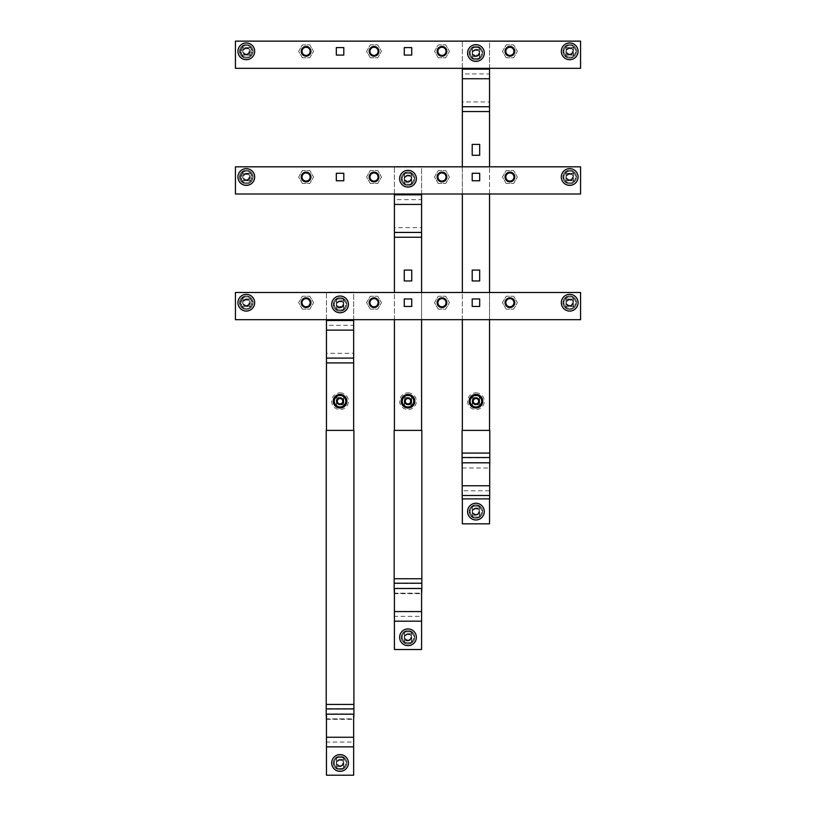 <?xml version="1.0" encoding="UTF-8"?>
<svg xmlns="http://www.w3.org/2000/svg" width="816" height="816" viewBox="0 0 816 816"><rect width="100%" height="100%" fill="white"/><g stroke="black" fill="none" stroke-linecap="round" stroke-linejoin="round"><path stroke-width="0.61" stroke-dasharray="4.08 3.06" d="M340.068 392.833A8.374 8.374 0 0 1 348.432 401.207A8.374 8.374 0 0 1 340.068 409.581A8.374 8.374 0 0 1 331.694 401.207A8.374 8.374 0 0 1 340.068 392.833M340.068 404.603A3.397 3.397 0 0 0 343.465 401.207A3.397 3.397 0 0 0 340.068 397.81A3.397 3.397 0 0 1 343.465 401.207A3.397 3.397 0 0 1 340.068 404.603A3.397 3.397 0 0 1 336.661 401.207A3.397 3.397 0 0 1 340.068 397.81A3.397 3.397 0 0 1 343.465 401.207A3.397 3.397 0 0 1 340.068 404.603A3.397 3.397 0 0 1 336.661 401.207A3.397 3.397 0 0 1 340.068 397.81A3.397 3.397 0 0 0 336.661 401.207A3.397 3.397 0 0 0 340.068 404.603M340.068 394.414A6.793 6.793 0 0 1 346.861 401.207A6.793 6.793 0 0 1 340.068 408A6.793 6.793 0 0 1 333.265 401.207A6.793 6.793 0 0 1 340.068 394.414M340.068 404.777A3.57 3.57 0 0 0 343.628 401.207A3.57 3.57 0 0 0 340.068 397.637A3.57 3.57 0 0 1 343.628 401.207A3.57 3.57 0 0 1 340.068 404.777A3.57 3.57 0 0 1 336.498 401.207A3.57 3.57 0 0 1 340.068 397.637A3.57 3.57 0 0 0 336.498 401.207A3.57 3.57 0 0 0 340.068 404.777M336.733 406.98L340.068 406.98A5.773 5.773 0 0 1 335.06 404.093L336.733 406.98M343.393 406.98L345.066 404.093A5.773 5.773 0 0 1 340.068 406.98L343.393 406.98M346.729 401.207L345.066 398.32A5.773 5.773 0 0 1 345.066 404.093L346.729 401.207M345.066 398.32L343.393 395.434L340.068 395.434A5.773 5.773 0 0 1 345.066 398.32M340.068 395.434L336.733 395.434L335.06 398.32A5.773 5.773 0 0 1 340.068 395.434M335.06 398.32L333.397 401.207L335.06 404.093A5.773 5.773 0 0 1 335.06 398.32M336.467 397.616L343.658 397.616L343.658 404.797L336.467 404.797L336.467 397.616L343.658 397.616L343.658 404.797L336.467 404.797L336.467 397.616M408 392.833A8.374 8.374 0 0 1 416.374 401.207A8.374 8.374 0 0 1 408 409.581A8.374 8.374 0 0 1 399.626 401.207A8.374 8.374 0 0 1 408 392.833M408 404.603A3.397 3.397 0 0 0 411.397 401.207A3.397 3.397 0 0 0 408 397.81A3.397 3.397 0 0 1 411.397 401.207A3.397 3.397 0 0 1 408 404.603A3.397 3.397 0 0 1 404.603 401.207A3.397 3.397 0 0 1 408 397.81A3.397 3.397 0 0 1 411.397 401.207A3.397 3.397 0 0 1 408 404.603A3.397 3.397 0 0 1 404.603 401.207A3.397 3.397 0 0 1 408 397.81A3.397 3.397 0 0 0 404.603 401.207A3.397 3.397 0 0 0 408 404.603M408 394.414A6.793 6.793 0 0 1 414.793 401.207A6.793 6.793 0 0 1 408 408A6.793 6.793 0 0 1 401.207 401.207A6.793 6.793 0 0 1 408 394.414M408 404.777A3.57 3.57 0 0 0 411.57 401.207A3.57 3.57 0 0 0 408 397.637A3.57 3.57 0 0 1 411.57 401.207A3.57 3.57 0 0 1 408 404.777A3.57 3.57 0 0 1 404.43 401.207A3.57 3.57 0 0 1 408 397.637A3.57 3.57 0 0 0 404.43 401.207A3.57 3.57 0 0 0 408 404.777M404.665 406.98L408 406.98A5.773 5.773 0 0 1 403.002 404.093L404.665 406.98M411.335 406.98L412.998 404.093A5.773 5.773 0 0 1 408 406.98L411.335 406.98M414.671 401.207L412.998 398.32A5.773 5.773 0 0 1 412.998 404.093L414.671 401.207M412.998 398.32L411.335 395.434L408 395.434A5.773 5.773 0 0 1 412.998 398.32M408 395.434L404.665 395.434L403.002 398.32A5.773 5.773 0 0 1 408 395.434M403.002 398.32L401.329 401.207L403.002 404.093A5.773 5.773 0 0 1 403.002 398.32M404.41 397.616L411.59 397.616L411.59 404.797L404.41 404.797L404.41 397.616L411.59 397.616L411.59 404.797L404.41 404.797L404.41 397.616M475.932 392.833A8.374 8.374 0 0 1 484.306 401.207A8.374 8.374 0 0 1 475.932 409.581A8.374 8.374 0 0 1 467.568 401.207A8.374 8.374 0 0 1 475.932 392.833M475.932 404.603A3.397 3.397 0 0 0 479.339 401.207A3.397 3.397 0 0 0 475.932 397.81A3.397 3.397 0 0 1 479.339 401.207A3.397 3.397 0 0 1 475.932 404.603A3.397 3.397 0 0 1 472.535 401.207A3.397 3.397 0 0 1 475.932 397.81A3.397 3.397 0 0 1 479.339 401.207A3.397 3.397 0 0 1 475.932 404.603A3.397 3.397 0 0 1 472.535 401.207A3.397 3.397 0 0 1 475.932 397.81A3.397 3.397 0 0 0 472.535 401.207A3.397 3.397 0 0 0 475.932 404.603M475.932 394.414A6.793 6.793 0 0 1 482.735 401.207A6.793 6.793 0 0 1 475.932 408A6.793 6.793 0 0 1 469.139 401.207A6.793 6.793 0 0 1 475.932 394.414M475.932 404.777A3.57 3.57 0 0 0 479.502 401.207A3.57 3.57 0 0 0 475.932 397.637A3.57 3.57 0 0 1 479.502 401.207A3.57 3.57 0 0 1 475.932 404.777A3.57 3.57 0 0 1 472.372 401.207A3.57 3.57 0 0 1 475.932 397.637A3.57 3.57 0 0 0 472.372 401.207A3.57 3.57 0 0 0 475.932 404.777M472.607 406.98L475.932 406.98A5.773 5.773 0 0 1 470.934 404.093L472.607 406.98M479.267 406.98L480.94 404.093A5.773 5.773 0 0 1 475.932 406.98L479.267 406.98M482.603 401.207L480.94 398.32A5.773 5.773 0 0 1 480.94 404.093L482.603 401.207M480.94 398.32L479.267 395.434L475.932 395.434A5.773 5.773 0 0 1 480.94 398.32M475.932 395.434L472.607 395.434L470.934 398.32A5.773 5.773 0 0 1 475.932 395.434M470.934 398.32L469.271 401.207L470.934 404.093A5.773 5.773 0 0 1 470.934 398.32M472.342 397.616L479.533 397.616L479.533 404.797L472.342 404.797L472.342 397.616L479.533 397.616L479.533 404.797L472.342 404.797L472.342 397.616M475.932 56.426A3.397 3.397 0 0 1 472.535 53.03A3.397 3.397 0 0 1 475.932 49.633A3.397 3.397 0 0 1 479.339 53.03A3.397 3.397 0 0 1 475.932 56.426A3.397 3.397 0 0 1 472.535 53.03A3.397 3.397 0 0 1 475.932 49.633A3.397 3.397 0 0 0 472.535 53.03A3.397 3.397 0 0 0 475.932 56.426A3.397 3.397 0 0 0 479.339 53.03A3.397 3.397 0 0 0 475.932 49.633A3.397 3.397 0 0 0 472.535 53.03A3.397 3.397 0 0 0 475.932 56.426A3.397 3.397 0 0 0 479.339 53.03A3.397 3.397 0 0 0 475.932 49.633A3.397 3.397 0 0 1 479.339 53.03A3.397 3.397 0 0 1 475.932 56.426M475.932 55.743A2.713 2.713 0 0 0 478.655 53.03A2.713 2.713 0 0 0 475.932 50.306A2.713 2.713 0 0 0 473.219 53.03A2.713 2.713 0 0 0 475.932 55.743M475.932 46.237A6.793 6.793 0 0 0 469.139 53.03A6.793 6.793 0 0 0 475.932 59.823A6.793 6.793 0 0 1 469.139 53.03A6.793 6.793 0 0 1 475.932 46.237A6.793 6.793 0 0 1 482.735 53.03A6.793 6.793 0 0 1 475.932 59.823A6.793 6.793 0 0 0 482.735 53.03A6.793 6.793 0 0 0 475.932 46.237M475.932 56.6A3.57 3.57 0 0 1 472.372 53.03A3.57 3.57 0 0 1 475.932 49.46A3.57 3.57 0 0 0 472.372 53.03A3.57 3.57 0 0 0 475.932 56.6A3.57 3.57 0 0 0 479.502 53.03A3.57 3.57 0 0 0 475.932 49.46A3.57 3.57 0 0 1 479.502 53.03A3.57 3.57 0 0 1 475.932 56.6M479.267 58.803L475.932 58.803A5.773 5.773 0 0 0 480.94 55.916L479.267 58.803L480.94 55.916A5.773 5.773 0 0 0 475.932 47.257A5.773 5.773 0 0 0 470.934 55.916A5.773 5.773 0 0 0 475.932 58.803L472.607 58.803L469.271 53.03L472.607 47.257L479.267 47.257L482.603 53.03L480.94 55.916A5.773 5.773 0 0 1 475.932 58.803L479.267 58.803M472.607 47.257L469.271 53.03L470.934 55.916A5.773 5.773 0 0 1 475.932 47.257L472.607 47.257M479.267 47.257L475.932 47.257A5.773 5.773 0 0 1 480.94 50.143L479.267 47.257M482.603 53.03L480.94 50.143A5.773 5.773 0 0 1 480.94 55.916L482.603 53.03M470.934 55.916L472.607 58.803L475.932 58.803A5.773 5.773 0 0 1 470.934 55.916M479.533 49.439L472.342 49.439L472.342 56.62L479.533 56.62L479.533 49.439L472.342 49.439L472.342 56.62L479.533 56.62L479.533 49.439M408 182.111A3.397 3.397 0 0 1 404.603 178.714A3.397 3.397 0 0 1 408 175.318A3.397 3.397 0 0 1 411.397 178.714A3.397 3.397 0 0 1 408 182.111A3.397 3.397 0 0 1 404.603 178.714A3.397 3.397 0 0 1 408 175.318A3.397 3.397 0 0 0 404.603 178.714A3.397 3.397 0 0 0 408 182.111A3.397 3.397 0 0 0 411.397 178.714A3.397 3.397 0 0 0 408 175.318A3.397 3.397 0 0 0 404.603 178.714A3.397 3.397 0 0 0 408 182.111A3.397 3.397 0 0 0 411.397 178.714A3.397 3.397 0 0 0 408 175.318A3.397 3.397 0 0 1 411.397 178.714A3.397 3.397 0 0 1 408 182.111M408 181.427A2.713 2.713 0 0 0 410.713 178.714A2.713 2.713 0 0 0 408 175.991A2.713 2.713 0 0 0 405.287 178.714A2.713 2.713 0 0 0 408 181.427M408 171.921A6.793 6.793 0 0 0 401.207 178.714A6.793 6.793 0 0 0 408 185.507A6.793 6.793 0 0 1 401.207 178.714A6.793 6.793 0 0 1 408 171.921A6.793 6.793 0 0 1 414.793 178.714A6.793 6.793 0 0 1 408 185.507A6.793 6.793 0 0 0 414.793 178.714A6.793 6.793 0 0 0 408 171.921M408 182.274A3.57 3.57 0 0 1 404.43 178.714A3.57 3.57 0 0 1 408 175.144A3.57 3.57 0 0 0 404.43 178.714A3.57 3.57 0 0 0 408 182.274A3.57 3.57 0 0 0 411.57 178.714A3.57 3.57 0 0 0 408 175.144A3.57 3.57 0 0 1 411.57 178.714A3.57 3.57 0 0 1 408 182.274M411.335 184.487L408 184.487A5.773 5.773 0 0 0 412.998 181.601L411.335 184.487L412.998 181.601A5.773 5.773 0 0 0 408 172.941A5.773 5.773 0 0 0 403.002 181.601A5.773 5.773 0 0 0 408 184.487L404.665 184.487L401.329 178.714L404.665 172.941L411.335 172.941L414.671 178.714L412.998 181.601A5.773 5.773 0 0 1 408 184.487L411.335 184.487M404.665 172.941L401.329 178.714L403.002 181.601A5.773 5.773 0 0 1 408 172.941L404.665 172.941M411.335 172.941L408 172.941A5.773 5.773 0 0 1 412.998 175.828L411.335 172.941M414.671 178.714L412.998 175.828A5.773 5.773 0 0 1 412.998 181.601L414.671 178.714M403.002 181.601L404.665 184.487L408 184.487A5.773 5.773 0 0 1 403.002 181.601M411.59 175.114L404.41 175.114L404.41 182.305L411.59 182.305L411.59 175.114L404.41 175.114L404.41 182.305L411.59 182.305L411.59 175.114M340.068 307.795A3.397 3.397 0 0 1 336.661 304.399A3.397 3.397 0 0 1 340.068 301.002A3.397 3.397 0 0 1 343.465 304.399A3.397 3.397 0 0 1 340.068 307.795A3.397 3.397 0 0 1 336.661 304.399A3.397 3.397 0 0 1 340.068 301.002A3.397 3.397 0 0 0 336.661 304.399A3.397 3.397 0 0 0 340.068 307.795A3.397 3.397 0 0 0 343.465 304.399A3.397 3.397 0 0 0 340.068 301.002A3.397 3.397 0 0 0 336.661 304.399A3.397 3.397 0 0 0 340.068 307.795A3.397 3.397 0 0 0 343.465 304.399A3.397 3.397 0 0 0 340.068 301.002A3.397 3.397 0 0 1 343.465 304.399A3.397 3.397 0 0 1 340.068 307.795M340.068 307.112A2.713 2.713 0 0 0 342.781 304.399A2.713 2.713 0 0 0 340.068 301.675A2.713 2.713 0 0 0 337.345 304.399A2.713 2.713 0 0 0 340.068 307.112M340.068 297.605A6.793 6.793 0 0 0 333.265 304.399A6.793 6.793 0 0 0 340.068 311.192A6.793 6.793 0 0 1 333.265 304.399A6.793 6.793 0 0 1 340.068 297.605A6.793 6.793 0 0 1 346.861 304.399A6.793 6.793 0 0 1 340.068 311.192A6.793 6.793 0 0 0 346.861 304.399A6.793 6.793 0 0 0 340.068 297.605M340.068 307.958A3.57 3.57 0 0 1 336.498 304.399A3.57 3.57 0 0 1 340.068 300.829A3.57 3.57 0 0 0 336.498 304.399A3.57 3.57 0 0 0 340.068 307.958A3.57 3.57 0 0 0 343.628 304.399A3.57 3.57 0 0 0 340.068 300.829A3.57 3.57 0 0 1 343.628 304.399A3.57 3.57 0 0 1 340.068 307.958M343.393 310.172L340.068 310.172A5.773 5.773 0 0 0 345.066 307.285L343.393 310.172L345.066 307.285A5.773 5.773 0 0 0 340.068 298.625A5.773 5.773 0 0 0 335.06 307.285A5.773 5.773 0 0 0 340.068 310.172L336.733 310.172L333.397 304.399L336.733 298.625L343.393 298.625L346.729 304.399L345.066 307.285A5.773 5.773 0 0 1 340.068 310.172L343.393 310.172M336.733 298.625L333.397 304.399L335.06 307.285A5.773 5.773 0 0 1 340.068 298.625L336.733 298.625M343.393 298.625L340.068 298.625A5.773 5.773 0 0 1 345.066 301.512L343.393 298.625M346.729 304.399L345.066 301.512A5.773 5.773 0 0 1 345.066 307.285L346.729 304.399M335.06 307.285L336.733 310.172L340.068 310.172A5.773 5.773 0 0 1 335.06 307.285M343.658 300.798L336.467 300.798L336.467 307.989L343.658 307.989L343.658 300.798L336.467 300.798L336.467 307.989L343.658 307.989L343.658 300.798M475.932 514.998A3.397 3.397 0 0 1 472.535 511.601A3.397 3.397 0 0 1 475.932 508.205A3.397 3.397 0 0 1 479.339 511.601A3.397 3.397 0 0 1 475.932 514.998A3.397 3.397 0 0 1 472.535 511.601A3.397 3.397 0 0 1 475.932 508.205A3.397 3.397 0 0 0 472.535 511.601A3.397 3.397 0 0 0 475.932 514.998A3.397 3.397 0 0 0 479.339 511.601A3.397 3.397 0 0 0 475.932 508.205A3.397 3.397 0 0 0 472.535 511.601A3.397 3.397 0 0 0 475.932 514.998A3.397 3.397 0 0 0 479.339 511.601A3.397 3.397 0 0 0 475.932 508.205A3.397 3.397 0 0 1 479.339 511.601A3.397 3.397 0 0 1 475.932 514.998M475.932 514.325A2.713 2.713 0 0 0 478.655 511.601A2.713 2.713 0 0 0 475.932 508.888A2.713 2.713 0 0 0 473.219 511.601A2.713 2.713 0 0 0 475.932 514.325M475.932 504.808A6.793 6.793 0 0 0 469.139 511.601A6.793 6.793 0 0 0 475.932 518.395A6.793 6.793 0 0 1 469.139 511.601A6.793 6.793 0 0 1 475.932 504.808A6.793 6.793 0 0 1 482.735 511.601A6.793 6.793 0 0 1 475.932 518.395A6.793 6.793 0 0 0 482.735 511.601A6.793 6.793 0 0 0 475.932 504.808M475.932 515.171A3.57 3.57 0 0 1 472.372 511.601A3.57 3.57 0 0 1 475.932 508.042A3.57 3.57 0 0 0 472.372 511.601A3.57 3.57 0 0 0 475.932 515.171A3.57 3.57 0 0 0 479.502 511.601A3.57 3.57 0 0 0 475.932 508.042A3.57 3.57 0 0 1 479.502 511.601A3.57 3.57 0 0 1 475.932 515.171M479.267 517.375L475.932 517.375A5.773 5.773 0 0 0 480.94 514.488L479.267 517.375L480.94 514.488A5.773 5.773 0 0 0 475.932 505.828A5.773 5.773 0 0 0 470.934 514.488A5.773 5.773 0 0 0 475.932 517.375L472.607 517.375L469.271 511.601L472.607 505.828L479.267 505.828L482.603 511.601L480.94 514.488A5.773 5.773 0 0 1 475.932 517.375L479.267 517.375M472.607 505.828L469.271 511.601L470.934 514.488A5.773 5.773 0 0 1 475.932 505.828L472.607 505.828M479.267 505.828L475.932 505.828A5.773 5.773 0 0 1 480.94 508.715L479.267 505.828M482.603 511.601L480.94 508.715A5.773 5.773 0 0 1 480.94 514.488L482.603 511.601M470.934 514.488L472.607 517.375L475.932 517.375A5.773 5.773 0 0 1 470.934 514.488M479.533 508.011L472.342 508.011L472.342 515.202L479.533 515.202L479.533 508.011L472.342 508.011L472.342 515.202L479.533 515.202L479.533 508.011M408 640.682A3.397 3.397 0 0 1 404.603 637.286A3.397 3.397 0 0 1 408 633.889A3.397 3.397 0 0 1 411.397 637.286A3.397 3.397 0 0 1 408 640.682A3.397 3.397 0 0 1 404.603 637.286A3.397 3.397 0 0 1 408 633.889A3.397 3.397 0 0 0 404.603 637.286A3.397 3.397 0 0 0 408 640.682A3.397 3.397 0 0 0 411.397 637.286A3.397 3.397 0 0 0 408 633.889A3.397 3.397 0 0 0 404.603 637.286A3.397 3.397 0 0 0 408 640.682A3.397 3.397 0 0 0 411.397 637.286A3.397 3.397 0 0 0 408 633.889A3.397 3.397 0 0 1 411.397 637.286A3.397 3.397 0 0 1 408 640.682M408 640.009A2.713 2.713 0 0 0 410.713 637.286A2.713 2.713 0 0 0 408 634.573A2.713 2.713 0 0 0 405.287 637.286A2.713 2.713 0 0 0 408 640.009M408 630.493A6.793 6.793 0 0 0 401.207 637.286A6.793 6.793 0 0 0 408 644.079A6.793 6.793 0 0 1 401.207 637.286A6.793 6.793 0 0 1 408 630.493A6.793 6.793 0 0 1 414.793 637.286A6.793 6.793 0 0 1 408 644.079A6.793 6.793 0 0 0 414.793 637.286A6.793 6.793 0 0 0 408 630.493M408 640.856A3.57 3.57 0 0 1 404.43 637.286A3.57 3.57 0 0 1 408 633.726A3.57 3.57 0 0 0 404.43 637.286A3.57 3.57 0 0 0 408 640.856A3.57 3.57 0 0 0 411.57 637.286A3.57 3.57 0 0 0 408 633.726A3.57 3.57 0 0 1 411.57 637.286A3.57 3.57 0 0 1 408 640.856M411.335 643.059L408 643.059A5.773 5.773 0 0 0 412.998 640.172L411.335 643.059L412.998 640.172A5.773 5.773 0 0 0 408 631.513A5.773 5.773 0 0 0 403.002 640.172A5.773 5.773 0 0 0 408 643.059L404.665 643.059L401.329 637.286L404.665 631.513L411.335 631.513L414.671 637.286L412.998 640.172A5.773 5.773 0 0 1 408 643.059L411.335 643.059M404.665 631.513L401.329 637.286L403.002 640.172A5.773 5.773 0 0 1 408 631.513L404.665 631.513M411.335 631.513L408 631.513A5.773 5.773 0 0 1 412.998 634.399L411.335 631.513M414.671 637.286L412.998 634.399A5.773 5.773 0 0 1 412.998 640.172L414.671 637.286M403.002 640.172L404.665 643.059L408 643.059A5.773 5.773 0 0 1 403.002 640.172M411.59 633.695L404.41 633.695L404.41 640.886L411.59 640.886L411.59 633.695L404.41 633.695L404.41 640.886L411.59 640.886L411.59 633.695M340.068 766.367A3.397 3.397 0 0 1 336.661 762.97A3.397 3.397 0 0 1 340.068 759.574A3.397 3.397 0 0 1 343.465 762.97A3.397 3.397 0 0 1 340.068 766.367A3.397 3.397 0 0 1 336.661 762.97A3.397 3.397 0 0 1 340.068 759.574A3.397 3.397 0 0 0 336.661 762.97A3.397 3.397 0 0 0 340.068 766.367A3.397 3.397 0 0 0 343.465 762.97A3.397 3.397 0 0 0 340.068 759.574A3.397 3.397 0 0 0 336.661 762.97A3.397 3.397 0 0 0 340.068 766.367A3.397 3.397 0 0 0 343.465 762.97A3.397 3.397 0 0 0 340.068 759.574A3.397 3.397 0 0 1 343.465 762.97A3.397 3.397 0 0 1 340.068 766.367M340.068 765.694A2.713 2.713 0 0 0 342.781 762.97A2.713 2.713 0 0 0 340.068 760.257A2.713 2.713 0 0 0 337.345 762.97A2.713 2.713 0 0 0 340.068 765.694M340.068 756.177A6.793 6.793 0 0 0 333.265 762.97A6.793 6.793 0 0 0 340.068 769.763A6.793 6.793 0 0 1 333.265 762.97A6.793 6.793 0 0 1 340.068 756.177A6.793 6.793 0 0 1 346.861 762.97A6.793 6.793 0 0 1 340.068 769.763A6.793 6.793 0 0 0 346.861 762.97A6.793 6.793 0 0 0 340.068 756.177M340.068 766.54A3.57 3.57 0 0 1 336.498 762.97A3.57 3.57 0 0 1 340.068 759.4A3.57 3.57 0 0 0 336.498 762.97A3.57 3.57 0 0 0 340.068 766.54A3.57 3.57 0 0 0 343.628 762.97A3.57 3.57 0 0 0 340.068 759.4A3.57 3.57 0 0 1 343.628 762.97A3.57 3.57 0 0 1 340.068 766.54M343.393 768.743L340.068 768.743A5.773 5.773 0 0 0 345.066 765.857L343.393 768.743L345.066 765.857A5.773 5.773 0 0 0 340.068 757.197A5.773 5.773 0 0 0 335.06 765.857A5.773 5.773 0 0 0 340.068 768.743L336.733 768.743L333.397 762.97L336.733 757.197L343.393 757.197L346.729 762.97L345.066 765.857A5.773 5.773 0 0 1 340.068 768.743L343.393 768.743M336.733 757.197L333.397 762.97L335.06 765.857A5.773 5.773 0 0 1 340.068 757.197L336.733 757.197M343.393 757.197L340.068 757.197A5.773 5.773 0 0 1 345.066 760.084L343.393 757.197M346.729 762.97L345.066 760.084A5.773 5.773 0 0 1 345.066 765.857L346.729 762.97M335.06 765.857L336.733 768.743L340.068 768.743A5.773 5.773 0 0 1 335.06 765.857M343.658 759.38L336.467 759.38L336.467 766.561L343.658 766.561L343.658 759.38L336.467 759.38L336.467 766.561L343.658 766.561L343.658 759.38M394.159 593.65L394.159 430.389L421.841 430.389L421.841 593.65M394.414 593.65L421.586 593.65M326.216 719.335L326.216 430.389L353.909 430.389L353.909 719.335M326.471 719.335L353.654 719.335M462.091 467.966L462.091 430.389L489.784 430.389L489.784 467.966M462.182 467.966L489.692 467.966M462.346 430.389L489.529 430.42L462.346 430.42L462.346 111.547L489.529 111.547L489.529 430.389M489.529 319.678L489.529 292.505M489.529 193.994L489.529 166.821M462.346 319.678L462.346 292.505M462.346 193.994L462.346 166.821M472.199 270.086L479.675 270.086L479.675 280.959L472.199 280.959L472.199 270.086M472.199 144.401L479.675 144.401L479.675 155.275L472.199 155.275L472.199 144.401M472.199 395.77L479.675 395.77L479.675 406.643L472.199 406.643L472.199 395.77L472.199 406.643L479.675 406.643L479.675 395.77L472.199 395.77M462.346 111.547L462.346 106.743M489.529 106.743L489.529 78.744M489.529 111.547L489.529 101.939L462.346 101.939L462.346 40.8L489.529 40.8L489.529 73.94L462.346 73.94L462.346 78.744M489.529 68.32L489.529 41.137M462.346 68.32L462.346 41.137M479.675 58.466L479.675 47.593L472.199 47.593L472.199 58.466L479.675 58.466L472.199 58.466L472.199 47.593L479.675 47.593L479.675 58.466M462.182 485.765L462.182 498.892L489.692 498.892L489.692 485.765M462.182 462.805L462.182 453.084L489.692 453.084L489.692 430.42L489.692 453.084L462.182 453.084L462.182 430.42L489.692 430.42L462.182 430.42L462.182 490.804L489.692 490.804L489.692 453.084L489.692 457.766L462.182 457.766L462.182 462.805L489.692 462.805M489.529 498.892L462.346 498.892L489.529 498.892L489.529 523.831L462.346 523.831L462.346 498.892M479.675 506.165L472.199 506.165L479.675 506.165L479.675 517.038L472.199 517.038L472.199 506.165L472.199 517.038L479.675 517.038L479.675 506.165M394.414 430.389L421.586 430.42L394.414 430.42L394.414 237.232L421.586 237.232L421.586 430.389M421.586 319.678L421.586 292.505M394.414 319.678L394.414 292.505M404.267 270.086L411.733 270.086L411.733 280.959L404.267 280.959L404.267 270.086M404.267 395.77L411.733 395.77L411.733 406.643L404.267 406.643L404.267 395.77L404.267 406.643L411.733 406.643L411.733 395.77L404.267 395.77M394.414 237.232L394.414 232.427M421.586 232.427L421.586 204.428M421.586 237.232L421.586 227.623L394.414 227.623L394.414 166.484L421.586 166.484L421.586 199.624L394.414 199.624L394.414 204.428M421.586 193.994L421.586 166.821M394.414 193.994L394.414 166.821M411.733 184.151L411.733 173.278L404.267 173.278L404.267 184.151L411.733 184.151L404.267 184.151L404.267 173.278L411.733 173.278L411.733 184.151M394.24 430.42L421.76 430.42L394.24 430.42L394.24 578.768L394.24 430.42M421.76 578.768L421.76 430.42L421.76 578.768L394.24 578.768L421.76 578.768L421.76 588.489L421.76 578.768M394.24 593.293L394.24 578.768L394.24 588.489L421.76 588.489L421.76 593.293L421.76 588.254L394.24 588.254L394.24 593.293L421.76 593.293M394.24 588.254L394.24 583.45L421.76 583.45L421.76 588.254M421.586 588.377L421.586 593.181L394.414 593.181L394.414 588.377L421.586 588.489M394.414 611.572L394.414 649.516L421.586 649.516L421.586 593.181M411.733 631.849L404.267 631.849L411.733 631.849L411.733 642.722L404.267 642.722L404.267 631.849L404.267 642.722L411.733 642.722L411.733 631.849M421.586 611.572L421.586 616.376L394.414 616.376L394.414 593.181M326.471 430.389L353.654 430.42L326.471 430.42L326.471 362.916L353.654 362.916L353.654 430.389M336.325 395.77L343.801 395.77L343.801 406.643L336.325 406.643L336.325 395.77L336.325 406.643L343.801 406.643L343.801 395.77L336.325 395.77M326.471 362.916L326.471 358.112M353.654 358.112L353.654 330.113M353.654 362.916L353.654 353.308L326.471 353.308L326.471 292.169L353.654 292.169L353.654 325.309L326.471 325.309L326.471 330.113M353.654 319.678L353.654 292.505M326.471 319.678L326.471 292.505M343.801 309.835L343.801 298.962L336.325 298.962L336.325 309.835L343.801 309.835L336.325 309.835L336.325 298.962L343.801 298.962L343.801 309.835M326.308 430.42L353.818 430.42L326.308 430.42L326.308 704.453L326.308 430.42M353.818 704.453L353.818 430.42L353.818 704.453L326.308 704.453L353.818 704.453L353.818 714.173L353.818 704.453M326.308 718.978L326.308 704.453L326.308 714.173L353.818 714.173L353.818 718.978L353.818 713.939L326.308 713.939L326.308 718.978L353.818 718.978M326.308 713.939L326.308 709.135L353.818 709.135L353.818 713.939M353.654 714.061L353.654 718.865L326.471 718.865L326.471 714.061L353.654 714.173M326.471 737.256L326.471 775.2L353.654 775.2L353.654 718.865M343.801 757.534L336.325 757.534L343.801 757.534L343.801 768.407L336.325 768.407L336.325 757.534L336.325 768.407L343.801 768.407L343.801 757.534M353.654 737.256L353.654 742.06L326.471 742.06L326.471 718.865M246.31 306.092A3.397 3.397 0 0 1 242.913 302.695A3.397 3.397 0 0 1 246.31 299.299A3.397 3.397 0 0 1 249.706 302.695A3.397 3.397 0 0 1 246.31 306.092A3.397 3.397 0 0 1 242.913 302.695A3.397 3.397 0 0 1 246.31 299.299A3.397 3.397 0 0 0 242.913 302.695A3.397 3.397 0 0 0 246.31 306.092A3.397 3.397 0 0 0 249.706 302.695A3.397 3.397 0 0 0 246.31 299.299A3.397 3.397 0 0 0 242.913 302.695A3.397 3.397 0 0 0 246.31 306.092A3.397 3.397 0 0 0 249.706 302.695A3.397 3.397 0 0 0 246.31 299.299A3.397 3.397 0 0 1 249.706 302.695A3.397 3.397 0 0 1 246.31 306.092M246.31 305.419A2.713 2.713 0 0 0 249.023 302.695A2.713 2.713 0 0 0 246.31 299.982A2.713 2.713 0 0 0 243.596 302.695A2.713 2.713 0 0 0 246.31 305.419M246.31 295.902A6.793 6.793 0 0 0 239.516 302.695A6.793 6.793 0 0 0 246.31 309.488A6.793 6.793 0 0 1 239.516 302.695A6.793 6.793 0 0 1 246.31 295.902A6.793 6.793 0 0 1 253.103 302.695A6.793 6.793 0 0 1 246.31 309.488A6.793 6.793 0 0 0 253.103 302.695A6.793 6.793 0 0 0 246.31 295.902M246.31 306.265A3.57 3.57 0 0 1 242.74 302.695A3.57 3.57 0 0 1 246.31 299.135A3.57 3.57 0 0 0 242.74 302.695A3.57 3.57 0 0 0 246.31 306.265A3.57 3.57 0 0 0 249.88 302.695A3.57 3.57 0 0 0 246.31 299.135A3.57 3.57 0 0 1 249.88 302.695A3.57 3.57 0 0 1 246.31 306.265M249.645 308.468L246.31 308.468A5.773 5.773 0 0 0 251.308 305.582L249.645 308.468L251.308 305.582A5.773 5.773 0 0 0 246.31 296.922A5.773 5.773 0 0 0 241.312 305.582A5.773 5.773 0 0 0 246.31 308.468L242.974 308.468L239.639 302.695L242.974 296.922L249.645 296.922L252.98 302.695L251.308 305.582A5.773 5.773 0 0 1 246.31 308.468L249.645 308.468M242.974 296.922L239.639 302.695L241.312 305.582A5.773 5.773 0 0 1 246.31 296.922L242.974 296.922M249.645 296.922L246.31 296.922A5.773 5.773 0 0 1 251.308 299.809L249.645 296.922M252.98 302.695L251.308 299.809A5.773 5.773 0 0 1 251.308 305.582L252.98 302.695M241.312 305.582L242.974 308.468L246.31 308.468A5.773 5.773 0 0 1 241.312 305.582M249.9 299.105L242.719 299.105L242.719 306.296L249.9 306.296L249.9 299.105L242.719 299.105L242.719 306.296L249.9 306.296L249.9 299.105M246.31 180.407A3.397 3.397 0 0 1 242.913 177.011A3.397 3.397 0 0 1 246.31 173.614A3.397 3.397 0 0 1 249.706 177.011A3.397 3.397 0 0 1 246.31 180.407A3.397 3.397 0 0 1 242.913 177.011A3.397 3.397 0 0 1 246.31 173.614A3.397 3.397 0 0 0 242.913 177.011A3.397 3.397 0 0 0 246.31 180.407A3.397 3.397 0 0 0 249.706 177.011A3.397 3.397 0 0 0 246.31 173.614A3.397 3.397 0 0 0 242.913 177.011A3.397 3.397 0 0 0 246.31 180.407A3.397 3.397 0 0 0 249.706 177.011A3.397 3.397 0 0 0 246.31 173.614A3.397 3.397 0 0 1 249.706 177.011A3.397 3.397 0 0 1 246.31 180.407M246.31 179.734A2.713 2.713 0 0 0 249.023 177.011A2.713 2.713 0 0 0 246.31 174.298A2.713 2.713 0 0 0 243.596 177.011A2.713 2.713 0 0 0 246.31 179.734M246.31 170.218A6.793 6.793 0 0 0 239.516 177.011A6.793 6.793 0 0 0 246.31 183.804A6.793 6.793 0 0 1 239.516 177.011A6.793 6.793 0 0 1 246.31 170.218A6.793 6.793 0 0 1 253.103 177.011A6.793 6.793 0 0 1 246.31 183.804A6.793 6.793 0 0 0 253.103 177.011A6.793 6.793 0 0 0 246.31 170.218M246.31 180.581A3.57 3.57 0 0 1 242.74 177.011A3.57 3.57 0 0 1 246.31 173.451A3.57 3.57 0 0 0 242.74 177.011A3.57 3.57 0 0 0 246.31 180.581A3.57 3.57 0 0 0 249.88 177.011A3.57 3.57 0 0 0 246.31 173.451A3.57 3.57 0 0 1 249.88 177.011A3.57 3.57 0 0 1 246.31 180.581M249.645 182.784L246.31 182.784A5.773 5.773 0 0 0 251.308 179.897L249.645 182.784L251.308 179.897A5.773 5.773 0 0 0 246.31 171.238A5.773 5.773 0 0 0 241.312 179.897A5.773 5.773 0 0 0 246.31 182.784L242.974 182.784L239.639 177.011L242.974 171.238L249.645 171.238L252.98 177.011L251.308 179.897A5.773 5.773 0 0 1 246.31 182.784L249.645 182.784M242.974 171.238L239.639 177.011L241.312 179.897A5.773 5.773 0 0 1 246.31 171.238L242.974 171.238M249.645 171.238L246.31 171.238A5.773 5.773 0 0 1 251.308 174.124L249.645 171.238M252.98 177.011L251.308 174.124A5.773 5.773 0 0 1 251.308 179.897L252.98 177.011M241.312 179.897L242.974 182.784L246.31 182.784A5.773 5.773 0 0 1 241.312 179.897M249.9 173.42L242.719 173.42L242.719 180.611L249.9 180.611L249.9 173.42L242.719 173.42L242.719 180.611L249.9 180.611L249.9 173.42M246.31 54.723A3.397 3.397 0 0 1 242.913 51.326A3.397 3.397 0 0 1 246.31 47.93A3.397 3.397 0 0 1 249.706 51.326A3.397 3.397 0 0 1 246.31 54.723A3.397 3.397 0 0 1 242.913 51.326A3.397 3.397 0 0 1 246.31 47.93A3.397 3.397 0 0 0 242.913 51.326A3.397 3.397 0 0 0 246.31 54.723A3.397 3.397 0 0 0 249.706 51.326A3.397 3.397 0 0 0 246.31 47.93A3.397 3.397 0 0 0 242.913 51.326A3.397 3.397 0 0 0 246.31 54.723A3.397 3.397 0 0 0 249.706 51.326A3.397 3.397 0 0 0 246.31 47.93A3.397 3.397 0 0 1 249.706 51.326A3.397 3.397 0 0 1 246.31 54.723M246.31 54.05A2.713 2.713 0 0 0 249.023 51.326A2.713 2.713 0 0 0 246.31 48.613A2.713 2.713 0 0 0 243.596 51.326A2.713 2.713 0 0 0 246.31 54.05M246.31 44.533A6.793 6.793 0 0 0 239.516 51.326A6.793 6.793 0 0 0 246.31 58.12A6.793 6.793 0 0 1 239.516 51.326A6.793 6.793 0 0 1 246.31 44.533A6.793 6.793 0 0 1 253.103 51.326A6.793 6.793 0 0 1 246.31 58.12A6.793 6.793 0 0 0 253.103 51.326A6.793 6.793 0 0 0 246.31 44.533M246.31 54.896A3.57 3.57 0 0 1 242.74 51.326A3.57 3.57 0 0 1 246.31 47.767A3.57 3.57 0 0 0 242.74 51.326A3.57 3.57 0 0 0 246.31 54.896A3.57 3.57 0 0 0 249.88 51.326A3.57 3.57 0 0 0 246.31 47.767A3.57 3.57 0 0 1 249.88 51.326A3.57 3.57 0 0 1 246.31 54.896M249.645 57.11L246.31 57.11A5.773 5.773 0 0 0 251.308 54.213L249.645 57.11L251.308 54.213A5.773 5.773 0 0 0 246.31 45.553A5.773 5.773 0 0 0 241.312 54.213A5.773 5.773 0 0 0 246.31 57.11L242.974 57.11L239.639 51.326L242.974 45.553L249.645 45.553L252.98 51.326L251.308 54.213A5.773 5.773 0 0 1 246.31 57.11L249.645 57.11M242.974 45.553L239.639 51.326L241.312 54.213A5.773 5.773 0 0 1 246.31 45.553L242.974 45.553M249.645 45.553L246.31 45.553A5.773 5.773 0 0 1 251.308 48.44L249.645 45.553M252.98 51.326L251.308 48.44A5.773 5.773 0 0 1 251.308 54.213L252.98 51.326M241.312 54.213L242.974 57.11L246.31 57.11A5.773 5.773 0 0 1 241.312 54.213M249.9 47.736L242.719 47.736L242.719 54.927L249.9 54.927L249.9 47.736L242.719 47.736L242.719 54.927L249.9 54.927L249.9 47.736M569.69 306.092A3.397 3.397 0 0 1 566.294 302.695A3.397 3.397 0 0 1 569.69 299.299A3.397 3.397 0 0 1 573.087 302.695A3.397 3.397 0 0 1 569.69 306.092A3.397 3.397 0 0 1 566.294 302.695A3.397 3.397 0 0 1 569.69 299.299A3.397 3.397 0 0 0 566.294 302.695A3.397 3.397 0 0 0 569.69 306.092A3.397 3.397 0 0 0 573.087 302.695A3.397 3.397 0 0 0 569.69 299.299A3.397 3.397 0 0 0 566.294 302.695A3.397 3.397 0 0 0 569.69 306.092A3.397 3.397 0 0 0 573.087 302.695A3.397 3.397 0 0 0 569.69 299.299A3.397 3.397 0 0 1 573.087 302.695A3.397 3.397 0 0 1 569.69 306.092M569.69 305.419A2.713 2.713 0 0 0 572.404 302.695A2.713 2.713 0 0 0 569.69 299.982A2.713 2.713 0 0 0 566.977 302.695A2.713 2.713 0 0 0 569.69 305.419M569.69 295.902A6.793 6.793 0 0 0 562.897 302.695A6.793 6.793 0 0 0 569.69 309.488A6.793 6.793 0 0 1 562.897 302.695A6.793 6.793 0 0 1 569.69 295.902A6.793 6.793 0 0 1 576.484 302.695A6.793 6.793 0 0 1 569.69 309.488A6.793 6.793 0 0 0 576.484 302.695A6.793 6.793 0 0 0 569.69 295.902M569.69 306.265A3.57 3.57 0 0 1 566.12 302.695A3.57 3.57 0 0 1 569.69 299.135A3.57 3.57 0 0 0 566.12 302.695A3.57 3.57 0 0 0 569.69 306.265A3.57 3.57 0 0 0 573.26 302.695A3.57 3.57 0 0 0 569.69 299.135A3.57 3.57 0 0 1 573.26 302.695A3.57 3.57 0 0 1 569.69 306.265M573.026 308.468L569.69 308.468A5.773 5.773 0 0 0 574.688 305.582L573.026 308.468L574.688 305.582A5.773 5.773 0 0 0 569.69 296.922A5.773 5.773 0 0 0 564.692 305.582A5.773 5.773 0 0 0 569.69 308.468L566.355 308.468L563.02 302.695L566.355 296.922L573.026 296.922L576.361 302.695L574.688 305.582A5.773 5.773 0 0 1 569.69 308.468L573.026 308.468M566.355 296.922L563.02 302.695L564.692 305.582A5.773 5.773 0 0 1 569.69 296.922L566.355 296.922M573.026 296.922L569.69 296.922A5.773 5.773 0 0 1 574.688 299.809L573.026 296.922M576.361 302.695L574.688 299.809A5.773 5.773 0 0 1 574.688 305.582L576.361 302.695M564.692 305.582L566.355 308.468L569.69 308.468A5.773 5.773 0 0 1 564.692 305.582M573.281 299.105L566.1 299.105L566.1 306.296L573.281 306.296L573.281 299.105L566.1 299.105L566.1 306.296L573.281 306.296L573.281 299.105M569.69 180.407A3.397 3.397 0 0 1 566.294 177.011A3.397 3.397 0 0 1 569.69 173.614A3.397 3.397 0 0 1 573.087 177.011A3.397 3.397 0 0 1 569.69 180.407A3.397 3.397 0 0 1 566.294 177.011A3.397 3.397 0 0 1 569.69 173.614A3.397 3.397 0 0 0 566.294 177.011A3.397 3.397 0 0 0 569.69 180.407A3.397 3.397 0 0 0 573.087 177.011A3.397 3.397 0 0 0 569.69 173.614A3.397 3.397 0 0 0 566.294 177.011A3.397 3.397 0 0 0 569.69 180.407A3.397 3.397 0 0 0 573.087 177.011A3.397 3.397 0 0 0 569.69 173.614A3.397 3.397 0 0 1 573.087 177.011A3.397 3.397 0 0 1 569.69 180.407M569.69 179.734A2.713 2.713 0 0 0 572.404 177.011A2.713 2.713 0 0 0 569.69 174.298A2.713 2.713 0 0 0 566.977 177.011A2.713 2.713 0 0 0 569.69 179.734M569.69 170.218A6.793 6.793 0 0 0 562.897 177.011A6.793 6.793 0 0 0 569.69 183.804A6.793 6.793 0 0 1 562.897 177.011A6.793 6.793 0 0 1 569.69 170.218A6.793 6.793 0 0 1 576.484 177.011A6.793 6.793 0 0 1 569.69 183.804A6.793 6.793 0 0 0 576.484 177.011A6.793 6.793 0 0 0 569.69 170.218M569.69 180.581A3.57 3.57 0 0 1 566.12 177.011A3.57 3.57 0 0 1 569.69 173.451A3.57 3.57 0 0 0 566.12 177.011A3.57 3.57 0 0 0 569.69 180.581A3.57 3.57 0 0 0 573.26 177.011A3.57 3.57 0 0 0 569.69 173.451A3.57 3.57 0 0 1 573.26 177.011A3.57 3.57 0 0 1 569.69 180.581M573.026 182.784L569.69 182.784A5.773 5.773 0 0 0 574.688 179.897L573.026 182.784L574.688 179.897A5.773 5.773 0 0 0 569.69 171.238A5.773 5.773 0 0 0 564.692 179.897A5.773 5.773 0 0 0 569.69 182.784L566.355 182.784L563.02 177.011L566.355 171.238L573.026 171.238L576.361 177.011L574.688 179.897A5.773 5.773 0 0 1 569.69 182.784L573.026 182.784M566.355 171.238L563.02 177.011L564.692 179.897A5.773 5.773 0 0 1 569.69 171.238L566.355 171.238M573.026 171.238L569.69 171.238A5.773 5.773 0 0 1 574.688 174.124L573.026 171.238M576.361 177.011L574.688 174.124A5.773 5.773 0 0 1 574.688 179.897L576.361 177.011M564.692 179.897L566.355 182.784L569.69 182.784A5.773 5.773 0 0 1 564.692 179.897M573.281 173.42L566.1 173.42L566.1 180.611L573.281 180.611L573.281 173.42L566.1 173.42L566.1 180.611L573.281 180.611L573.281 173.42M569.69 54.723A3.397 3.397 0 0 1 566.294 51.326A3.397 3.397 0 0 1 569.69 47.93A3.397 3.397 0 0 1 573.087 51.326A3.397 3.397 0 0 1 569.69 54.723A3.397 3.397 0 0 1 566.294 51.326A3.397 3.397 0 0 1 569.69 47.93A3.397 3.397 0 0 0 566.294 51.326A3.397 3.397 0 0 0 569.69 54.723A3.397 3.397 0 0 0 573.087 51.326A3.397 3.397 0 0 0 569.69 47.93A3.397 3.397 0 0 0 566.294 51.326A3.397 3.397 0 0 0 569.69 54.723A3.397 3.397 0 0 0 573.087 51.326A3.397 3.397 0 0 0 569.69 47.93A3.397 3.397 0 0 1 573.087 51.326A3.397 3.397 0 0 1 569.69 54.723M569.69 54.05A2.713 2.713 0 0 0 572.404 51.326A2.713 2.713 0 0 0 569.69 48.613A2.713 2.713 0 0 0 566.977 51.326A2.713 2.713 0 0 0 569.69 54.05M569.69 44.533A6.793 6.793 0 0 0 562.897 51.326A6.793 6.793 0 0 0 569.69 58.12A6.793 6.793 0 0 1 562.897 51.326A6.793 6.793 0 0 1 569.69 44.533A6.793 6.793 0 0 1 576.484 51.326A6.793 6.793 0 0 1 569.69 58.12A6.793 6.793 0 0 0 576.484 51.326A6.793 6.793 0 0 0 569.69 44.533M569.69 54.896A3.57 3.57 0 0 1 566.12 51.326A3.57 3.57 0 0 1 569.69 47.767A3.57 3.57 0 0 0 566.12 51.326A3.57 3.57 0 0 0 569.69 54.896A3.57 3.57 0 0 0 573.26 51.326A3.57 3.57 0 0 0 569.69 47.767A3.57 3.57 0 0 1 573.26 51.326A3.57 3.57 0 0 1 569.69 54.896M573.026 57.11L569.69 57.11A5.773 5.773 0 0 0 574.688 54.213L573.026 57.11L574.688 54.213A5.773 5.773 0 0 0 569.69 45.553A5.773 5.773 0 0 0 564.692 54.213A5.773 5.773 0 0 0 569.69 57.11L566.355 57.11L563.02 51.326L566.355 45.553L573.026 45.553L576.361 51.326L574.688 54.213A5.773 5.773 0 0 1 569.69 57.11L573.026 57.11M566.355 45.553L563.02 51.326L564.692 54.213A5.773 5.773 0 0 1 569.69 45.553L566.355 45.553M573.026 45.553L569.69 45.553A5.773 5.773 0 0 1 574.688 48.44L573.026 45.553M576.361 51.326L574.688 48.44A5.773 5.773 0 0 1 574.688 54.213L576.361 51.326M564.692 54.213L566.355 57.11L569.69 57.11A5.773 5.773 0 0 1 564.692 54.213M573.281 47.736L566.1 47.736L566.1 54.927L573.281 54.927L573.281 47.736L566.1 47.736L566.1 54.927L573.281 54.927L573.281 47.736M509.908 47.257A4.08 4.08 0 0 1 513.978 51.326A4.08 4.08 0 0 1 509.908 55.406A4.08 4.08 0 0 1 505.828 51.326A4.08 4.08 0 0 1 509.908 47.257M509.908 56.192A4.855 4.855 0 0 0 514.763 51.326A4.855 4.855 0 0 0 509.908 46.471A4.855 4.855 0 0 0 505.053 51.326A4.855 4.855 0 0 0 509.908 56.192M441.966 47.257A4.08 4.08 0 0 1 446.046 51.326A4.08 4.08 0 0 1 441.966 55.406A4.08 4.08 0 0 1 437.896 51.326A4.08 4.08 0 0 1 441.966 47.257M441.966 56.192A4.855 4.855 0 0 0 446.821 51.326A4.855 4.855 0 0 0 441.966 46.471A4.855 4.855 0 0 0 437.111 51.326A4.855 4.855 0 0 0 441.966 56.192M374.034 47.257A4.08 4.08 0 0 1 378.104 51.326A4.08 4.08 0 0 1 374.034 55.406A4.08 4.08 0 0 1 369.954 51.326A4.08 4.08 0 0 1 374.034 47.257M374.034 56.192A4.855 4.855 0 0 0 378.889 51.326A4.855 4.855 0 0 0 374.034 46.471A4.855 4.855 0 0 0 369.179 51.326A4.855 4.855 0 0 0 374.034 56.192M306.092 56.192A4.855 4.855 0 0 0 310.947 51.326A4.855 4.855 0 0 0 306.092 46.471A4.855 4.855 0 0 0 301.237 51.326A4.855 4.855 0 0 0 306.092 56.192M306.092 47.257A4.08 4.08 0 0 1 310.172 51.326A4.08 4.08 0 0 1 306.092 55.406A4.08 4.08 0 0 1 302.022 51.326A4.08 4.08 0 0 1 306.092 47.257M506.175 57.783L502.452 51.326L506.175 44.88L513.631 44.88L517.354 51.326L513.631 57.783L506.175 57.783L502.452 51.326L506.175 44.88L513.631 44.88L517.354 51.326L513.631 57.783L506.175 57.783M438.243 57.783L434.52 51.326L438.243 44.88L445.699 44.88L449.422 51.326L445.699 57.783L438.243 57.783L434.52 51.326L438.243 44.88L445.699 44.88L449.422 51.326L445.699 57.783L438.243 57.783M370.301 57.783L366.578 51.326L370.301 44.88L377.757 44.88L381.48 51.326L377.757 57.783L370.301 57.783L366.578 51.326L370.301 44.88L377.757 44.88L381.48 51.326L377.757 57.783L370.301 57.783M235.436 68.32L580.564 68.32L580.564 41.137L235.436 41.137L235.436 68.32M565.957 55.07L565.957 47.593L573.424 47.593L573.424 55.07L565.957 55.07L565.957 47.593L573.424 47.593L573.424 55.07L565.957 55.07M251.063 47.593L241.556 47.593L241.556 55.07L251.063 55.07L251.063 47.593L241.556 47.593L241.556 55.07L251.063 55.07L251.063 47.593M472.199 55.07L472.199 47.593L479.675 47.593L479.675 55.07L472.199 55.07L472.199 47.593L479.675 47.593L479.675 55.07L472.199 55.07M404.267 55.07L404.267 47.593L411.733 47.593L411.733 55.07L404.267 55.07M302.369 57.783L298.646 51.326L302.369 44.88L309.825 44.88L313.548 51.326L309.825 57.783L302.369 57.783L298.646 51.326L302.369 44.88L309.825 44.88L313.548 51.326L309.825 57.783L302.369 57.783M343.801 55.07L336.325 55.07L336.325 47.593L343.801 47.593L343.801 55.07M509.908 172.941A4.08 4.08 0 0 1 513.978 177.011A4.08 4.08 0 0 1 509.908 181.091A4.08 4.08 0 0 1 505.828 177.011A4.08 4.08 0 0 1 509.908 172.941M509.908 181.876A4.855 4.855 0 0 0 514.763 177.011A4.855 4.855 0 0 0 509.908 172.156A4.855 4.855 0 0 0 505.053 177.011A4.855 4.855 0 0 0 509.908 181.876M441.966 172.941A4.08 4.08 0 0 1 446.046 177.011A4.08 4.08 0 0 1 441.966 181.091A4.08 4.08 0 0 1 437.896 177.011A4.08 4.08 0 0 1 441.966 172.941M441.966 181.876A4.855 4.855 0 0 0 446.821 177.011A4.855 4.855 0 0 0 441.966 172.156A4.855 4.855 0 0 0 437.111 177.011A4.855 4.855 0 0 0 441.966 181.876M374.034 172.941A4.08 4.08 0 0 1 378.104 177.011A4.08 4.08 0 0 1 374.034 181.091A4.08 4.08 0 0 1 369.954 177.011A4.08 4.08 0 0 1 374.034 172.941M374.034 181.876A4.855 4.855 0 0 0 378.889 177.011A4.855 4.855 0 0 0 374.034 172.156A4.855 4.855 0 0 0 369.179 177.011A4.855 4.855 0 0 0 374.034 181.876M306.092 181.876A4.855 4.855 0 0 0 310.947 177.011A4.855 4.855 0 0 0 306.092 172.156A4.855 4.855 0 0 0 301.237 177.011A4.855 4.855 0 0 0 306.092 181.876M306.092 172.941A4.08 4.08 0 0 1 310.172 177.011A4.08 4.08 0 0 1 306.092 181.091A4.08 4.08 0 0 1 302.022 177.011A4.08 4.08 0 0 1 306.092 172.941M506.175 183.467L502.452 177.011L506.175 170.564L513.631 170.564L517.354 177.011L513.631 183.467L506.175 183.467L502.452 177.011L506.175 170.564L513.631 170.564L517.354 177.011L513.631 183.467L506.175 183.467M438.243 183.467L434.52 177.011L438.243 170.564L445.699 170.564L449.422 177.011L445.699 183.467L438.243 183.467L434.52 177.011L438.243 170.564L445.699 170.564L449.422 177.011L445.699 183.467L438.243 183.467M370.301 183.467L366.578 177.011L370.301 170.564L377.757 170.564L381.48 177.011L377.757 183.467L370.301 183.467L366.578 177.011L370.301 170.564L377.757 170.564L381.48 177.011L377.757 183.467L370.301 183.467M235.436 193.994L580.564 193.994L580.564 166.821L235.436 166.821L235.436 193.994M565.957 180.754L565.957 173.278L573.424 173.278L573.424 180.754L565.957 180.754L565.957 173.278L573.424 173.278L573.424 180.754L565.957 180.754M251.063 173.278L241.556 173.278L241.556 180.754L251.063 180.754L251.063 173.278L241.556 173.278L241.556 180.754L251.063 180.754L251.063 173.278M472.199 180.754L472.199 173.278L479.675 173.278L479.675 180.754L472.199 180.754M404.267 180.754L404.267 173.278L411.733 173.278L411.733 180.754L404.267 180.754L404.267 173.278L411.733 173.278L411.733 180.754L404.267 180.754M302.369 183.467L298.646 177.011L302.369 170.564L309.825 170.564L313.548 177.011L309.825 183.467L302.369 183.467L298.646 177.011L302.369 170.564L309.825 170.564L313.548 177.011L309.825 183.467L302.369 183.467M343.801 180.754L336.325 180.754L336.325 173.278L343.801 173.278L343.801 180.754M509.908 298.625A4.08 4.08 0 0 1 513.978 302.695A4.08 4.08 0 0 1 509.908 306.775A4.08 4.08 0 0 1 505.828 302.695A4.08 4.08 0 0 1 509.908 298.625M509.908 307.55A4.855 4.855 0 0 0 514.763 302.695A4.855 4.855 0 0 0 509.908 297.84A4.855 4.855 0 0 0 505.053 302.695A4.855 4.855 0 0 0 509.908 307.55M441.966 298.625A4.08 4.08 0 0 1 446.046 302.695A4.08 4.08 0 0 1 441.966 306.775A4.08 4.08 0 0 1 437.896 302.695A4.08 4.08 0 0 1 441.966 298.625M441.966 307.55A4.855 4.855 0 0 0 446.821 302.695A4.855 4.855 0 0 0 441.966 297.84A4.855 4.855 0 0 0 437.111 302.695A4.855 4.855 0 0 0 441.966 307.55M374.034 298.625A4.08 4.08 0 0 1 378.104 302.695A4.08 4.08 0 0 1 374.034 306.775A4.08 4.08 0 0 1 369.954 302.695A4.08 4.08 0 0 1 374.034 298.625M374.034 307.55A4.855 4.855 0 0 0 378.889 302.695A4.855 4.855 0 0 0 374.034 297.84A4.855 4.855 0 0 0 369.179 302.695A4.855 4.855 0 0 0 374.034 307.55M306.092 307.55A4.855 4.855 0 0 0 310.947 302.695A4.855 4.855 0 0 0 306.092 297.84A4.855 4.855 0 0 0 301.237 302.695A4.855 4.855 0 0 0 306.092 307.55M306.092 298.625A4.08 4.08 0 0 1 310.172 302.695A4.08 4.08 0 0 1 306.092 306.775A4.08 4.08 0 0 1 302.022 302.695A4.08 4.08 0 0 1 306.092 298.625M506.175 309.152L502.452 302.695L506.175 296.239L513.631 296.239L517.354 302.695L513.631 309.152L506.175 309.152L502.452 302.695L506.175 296.239L513.631 296.239L517.354 302.695L513.631 309.152L506.175 309.152M438.243 309.152L434.52 302.695L438.243 296.239L445.699 296.239L449.422 302.695L445.699 309.152L438.243 309.152L434.52 302.695L438.243 296.239L445.699 296.239L449.422 302.695L445.699 309.152L438.243 309.152M370.301 309.152L366.578 302.695L370.301 296.239L377.757 296.239L381.48 302.695L377.757 309.152L370.301 309.152L366.578 302.695L370.301 296.239L377.757 296.239L381.48 302.695L377.757 309.152L370.301 309.152M235.436 319.678L580.564 319.678L580.564 292.505L235.436 292.505L235.436 319.678M565.957 306.439L565.957 298.962L573.424 298.962L573.424 306.439L565.957 306.439L565.957 298.962L573.424 298.962L573.424 306.439L565.957 306.439M251.063 298.962L241.556 298.962L241.556 306.439L251.063 306.439L251.063 298.962L241.556 298.962L241.556 306.439L251.063 306.439L251.063 298.962M472.199 306.439L472.199 298.962L479.675 298.962L479.675 306.439L472.199 306.439M404.267 306.439L404.267 298.962L411.733 298.962L411.733 306.439L404.267 306.439M302.369 309.152L298.646 302.695L302.369 296.239L309.825 296.239L313.548 302.695L309.825 309.152L302.369 309.152L298.646 302.695L302.369 296.239L309.825 296.239L313.548 302.695L309.825 309.152L302.369 309.152M343.801 306.439L336.325 306.439L336.325 298.962L343.801 298.962L343.801 306.439L336.325 306.439L336.325 298.962L343.801 298.962L343.801 306.439M394.159 588.367L421.841 588.367M394.159 578.758L421.841 578.758M326.216 714.051L353.909 714.051M326.216 704.443L353.909 704.443M462.091 462.682L489.784 462.682M462.091 453.074L489.784 453.074M462.346 69.136L489.529 69.136M462.182 495.496L489.692 495.496M394.414 194.82L421.586 194.82M394.414 621.18L421.586 621.18M326.471 320.504L353.654 320.504M326.471 746.864L353.654 746.864"/><path stroke-width="1.22" d="M340.068 404.603A3.397 3.397 0 0 0 343.465 401.207A3.397 3.397 0 0 0 340.068 397.81A3.397 3.397 0 0 0 336.661 401.207A3.397 3.397 0 0 0 340.068 404.603M340.068 403.92A2.713 2.713 0 0 1 337.345 401.207A2.713 2.713 0 0 1 340.068 398.494A2.713 2.713 0 0 1 342.781 401.207A2.713 2.713 0 0 1 340.068 403.92M340.068 408A6.793 6.793 0 0 0 346.861 401.207A6.793 6.793 0 0 0 340.068 394.414A6.793 6.793 0 0 0 333.265 401.207A6.793 6.793 0 0 0 340.068 408M343.393 395.434L346.729 401.207L345.066 404.093A5.773 5.773 0 0 0 340.068 395.434L343.393 395.434M336.733 395.434L340.068 395.434A5.773 5.773 0 0 0 335.06 398.32L336.733 395.434M333.397 401.207L335.06 398.32A5.773 5.773 0 0 0 340.068 406.98L336.733 406.98L333.397 401.207M345.066 404.093L343.393 406.98L340.068 406.98A5.773 5.773 0 0 0 345.066 404.093M408 404.603A3.397 3.397 0 0 0 411.397 401.207A3.397 3.397 0 0 0 408 397.81A3.397 3.397 0 0 0 404.603 401.207A3.397 3.397 0 0 0 408 404.603M408 403.92A2.713 2.713 0 0 1 405.287 401.207A2.713 2.713 0 0 1 408 398.494A2.713 2.713 0 0 1 410.713 401.207A2.713 2.713 0 0 1 408 403.92M408 408A6.793 6.793 0 0 0 414.793 401.207A6.793 6.793 0 0 0 408 394.414A6.793 6.793 0 0 0 401.207 401.207A6.793 6.793 0 0 0 408 408M411.335 395.434L414.671 401.207L412.998 404.093A5.773 5.773 0 0 0 408 395.434L411.335 395.434M404.665 395.434L408 395.434A5.773 5.773 0 0 0 403.002 398.32L404.665 395.434M401.329 401.207L403.002 398.32A5.773 5.773 0 0 0 408 406.98L404.665 406.98L401.329 401.207M412.998 404.093L411.335 406.98L408 406.98A5.773 5.773 0 0 0 412.998 404.093M475.932 404.603A3.397 3.397 0 0 0 479.339 401.207A3.397 3.397 0 0 0 475.932 397.81A3.397 3.397 0 0 0 472.535 401.207A3.397 3.397 0 0 0 475.932 404.603M475.932 403.92A2.713 2.713 0 0 1 473.219 401.207A2.713 2.713 0 0 1 475.932 398.494A2.713 2.713 0 0 1 478.655 401.207A2.713 2.713 0 0 1 475.932 403.92M475.932 408A6.793 6.793 0 0 0 482.735 401.207A6.793 6.793 0 0 0 475.932 394.414A6.793 6.793 0 0 0 469.139 401.207A6.793 6.793 0 0 0 475.932 408M479.267 395.434L482.603 401.207L480.94 404.093A5.773 5.773 0 0 0 475.932 395.434L479.267 395.434M472.607 395.434L475.932 395.434A5.773 5.773 0 0 0 470.934 398.32L472.607 395.434M469.271 401.207L470.934 398.32A5.773 5.773 0 0 0 475.932 406.98L472.607 406.98L469.271 401.207M480.94 404.093L479.267 406.98L475.932 406.98A5.773 5.773 0 0 0 480.94 404.093M475.932 44.656A8.374 8.374 0 0 0 467.568 53.03A8.374 8.374 0 0 0 475.932 61.404A8.374 8.374 0 0 0 484.306 53.03A8.374 8.374 0 0 0 475.932 44.656M408 170.34A8.374 8.374 0 0 0 399.626 178.714A8.374 8.374 0 0 0 408 187.078A8.374 8.374 0 0 0 416.374 178.714A8.374 8.374 0 0 0 408 170.34M340.068 296.024A8.374 8.374 0 0 0 331.694 304.399A8.374 8.374 0 0 0 340.068 312.763A8.374 8.374 0 0 0 348.432 304.399A8.374 8.374 0 0 0 340.068 296.024M475.932 503.237A8.374 8.374 0 0 0 467.568 511.601A8.374 8.374 0 0 0 475.932 519.976A8.374 8.374 0 0 0 484.306 511.601A8.374 8.374 0 0 0 475.932 503.237M408 628.922A8.374 8.374 0 0 0 399.626 637.286A8.374 8.374 0 0 0 408 645.66A8.374 8.374 0 0 0 416.374 637.286A8.374 8.374 0 0 0 408 628.922M340.068 754.596A8.374 8.374 0 0 0 331.694 762.97A8.374 8.374 0 0 0 340.068 771.344A8.374 8.374 0 0 0 348.432 762.97A8.374 8.374 0 0 0 340.068 754.596M421.586 593.65L421.841 588.489L394.159 588.489L394.414 593.65M421.841 588.489L421.841 430.389L394.159 430.389L394.159 578.758L421.841 578.758M394.159 588.489L394.159 578.758M353.654 719.335L353.909 714.173L326.216 714.173L326.471 719.335M353.909 714.173L353.909 430.389L326.216 430.389L326.216 704.443L353.909 704.443M326.216 714.173L326.216 704.443M489.692 467.966L489.784 462.805L462.091 462.805L462.182 467.966M489.784 462.805L489.784 430.389L462.091 430.389L462.091 453.074L489.784 453.074M462.091 462.805L462.091 453.074M489.529 430.389L489.529 319.678M489.529 292.505L489.529 193.994M489.529 166.821L489.529 68.32M462.346 430.389L462.346 319.678M462.346 292.505L462.346 193.994M462.346 166.821L462.346 68.32M472.199 144.401L472.199 155.275L479.675 155.275L479.675 144.401L472.199 144.401M472.199 270.086L472.199 280.959L479.675 280.959L479.675 270.086L472.199 270.086M489.529 41.137L462.346 41.137M462.182 495.496L462.182 498.892L489.692 498.892L489.692 495.496L462.182 495.496L462.182 462.805M489.692 462.805L489.692 495.496M462.346 498.892L462.346 523.831L489.529 523.831L489.529 498.892M421.586 430.389L421.586 319.678M421.586 292.505L421.586 193.994M394.414 430.389L394.414 319.678M394.414 292.505L394.414 193.994M404.267 270.086L404.267 280.959L411.733 280.959L411.733 270.086L404.267 270.086M421.586 166.821L394.414 166.821M394.414 588.489L394.414 649.516L421.586 649.516L421.586 588.489M353.654 430.389L353.654 319.678M326.471 430.389L326.471 319.678M353.654 292.505L326.471 292.505M326.471 714.173L326.471 775.2L353.654 775.2L353.654 714.173M246.31 294.331A8.374 8.374 0 0 0 237.935 302.695A8.374 8.374 0 0 0 246.31 311.069A8.374 8.374 0 0 0 254.684 302.695A8.374 8.374 0 0 0 246.31 294.331M246.31 168.647A8.374 8.374 0 0 0 237.935 177.011A8.374 8.374 0 0 0 246.31 185.385A8.374 8.374 0 0 0 254.684 177.011A8.374 8.374 0 0 0 246.31 168.647M246.31 42.962A8.374 8.374 0 0 0 237.935 51.326A8.374 8.374 0 0 0 246.31 59.701A8.374 8.374 0 0 0 254.684 51.326A8.374 8.374 0 0 0 246.31 42.962M569.69 294.331A8.374 8.374 0 0 0 561.316 302.695A8.374 8.374 0 0 0 569.69 311.069A8.374 8.374 0 0 0 578.065 302.695A8.374 8.374 0 0 0 569.69 294.331M569.69 168.647A8.374 8.374 0 0 0 561.316 177.011A8.374 8.374 0 0 0 569.69 185.385A8.374 8.374 0 0 0 578.065 177.011A8.374 8.374 0 0 0 569.69 168.647M569.69 42.962A8.374 8.374 0 0 0 561.316 51.326A8.374 8.374 0 0 0 569.69 59.701A8.374 8.374 0 0 0 578.065 51.326A8.374 8.374 0 0 0 569.69 42.962M509.908 47.257A4.08 4.08 0 0 1 513.978 51.326A4.08 4.08 0 0 1 509.908 55.406A4.08 4.08 0 0 1 505.828 51.326A4.08 4.08 0 0 1 509.908 47.257M509.908 46.471A4.855 4.855 0 0 1 514.763 51.326A4.855 4.855 0 0 1 509.908 56.192A4.855 4.855 0 0 1 505.053 51.326A4.855 4.855 0 0 1 509.908 46.471M441.966 47.257A4.08 4.08 0 0 1 446.046 51.326A4.08 4.08 0 0 1 441.966 55.406A4.08 4.08 0 0 1 437.896 51.326A4.08 4.08 0 0 1 441.966 47.257M441.966 46.471A4.855 4.855 0 0 1 446.821 51.326A4.855 4.855 0 0 1 441.966 56.192A4.855 4.855 0 0 1 437.111 51.326A4.855 4.855 0 0 1 441.966 46.471M374.034 47.257A4.08 4.08 0 0 1 378.104 51.326A4.08 4.08 0 0 1 374.034 55.406A4.08 4.08 0 0 1 369.954 51.326A4.08 4.08 0 0 1 374.034 47.257M374.034 46.471A4.855 4.855 0 0 1 378.889 51.326A4.855 4.855 0 0 1 374.034 56.192A4.855 4.855 0 0 1 369.179 51.326A4.855 4.855 0 0 1 374.034 46.471M306.092 46.471A4.855 4.855 0 0 1 310.947 51.326A4.855 4.855 0 0 1 306.092 56.192A4.855 4.855 0 0 1 301.237 51.326A4.855 4.855 0 0 1 306.092 46.471M306.092 47.257A4.08 4.08 0 0 1 310.172 51.326A4.08 4.08 0 0 1 306.092 55.406A4.08 4.08 0 0 1 302.022 51.326A4.08 4.08 0 0 1 306.092 47.257M336.325 55.07L336.325 47.593L343.801 47.593L343.801 55.07L336.325 55.07M235.436 68.32L235.436 41.137L580.564 41.137L580.564 68.32L235.436 68.32M411.733 55.07L404.267 55.07L404.267 47.593L411.733 47.593L411.733 55.07M509.908 172.941A4.08 4.08 0 0 1 513.978 177.011A4.08 4.08 0 0 1 509.908 181.091A4.08 4.08 0 0 1 505.828 177.011A4.08 4.08 0 0 1 509.908 172.941M509.908 172.156A4.855 4.855 0 0 1 514.763 177.011A4.855 4.855 0 0 1 509.908 181.876A4.855 4.855 0 0 1 505.053 177.011A4.855 4.855 0 0 1 509.908 172.156M441.966 172.941A4.08 4.08 0 0 1 446.046 177.011A4.08 4.08 0 0 1 441.966 181.091A4.08 4.08 0 0 1 437.896 177.011A4.08 4.08 0 0 1 441.966 172.941M441.966 172.156A4.855 4.855 0 0 1 446.821 177.011A4.855 4.855 0 0 1 441.966 181.876A4.855 4.855 0 0 1 437.111 177.011A4.855 4.855 0 0 1 441.966 172.156M374.034 172.941A4.08 4.08 0 0 1 378.104 177.011A4.08 4.08 0 0 1 374.034 181.091A4.08 4.08 0 0 1 369.954 177.011A4.08 4.08 0 0 1 374.034 172.941M374.034 172.156A4.855 4.855 0 0 1 378.889 177.011A4.855 4.855 0 0 1 374.034 181.876A4.855 4.855 0 0 1 369.179 177.011A4.855 4.855 0 0 1 374.034 172.156M306.092 172.156A4.855 4.855 0 0 1 310.947 177.011A4.855 4.855 0 0 1 306.092 181.876A4.855 4.855 0 0 1 301.237 177.011A4.855 4.855 0 0 1 306.092 172.156M306.092 172.941A4.08 4.08 0 0 1 310.172 177.011A4.08 4.08 0 0 1 306.092 181.091A4.08 4.08 0 0 1 302.022 177.011A4.08 4.08 0 0 1 306.092 172.941M336.325 180.754L336.325 173.278L343.801 173.278L343.801 180.754L336.325 180.754M235.436 193.994L235.436 166.821L580.564 166.821L580.564 193.994L235.436 193.994M479.675 180.754L472.199 180.754L472.199 173.278L479.675 173.278L479.675 180.754M509.908 298.625A4.08 4.08 0 0 1 513.978 302.695A4.08 4.08 0 0 1 509.908 306.775A4.08 4.08 0 0 1 505.828 302.695A4.08 4.08 0 0 1 509.908 298.625M509.908 297.84A4.855 4.855 0 0 1 514.763 302.695A4.855 4.855 0 0 1 509.908 307.55A4.855 4.855 0 0 1 505.053 302.695A4.855 4.855 0 0 1 509.908 297.84M441.966 298.625A4.08 4.08 0 0 1 446.046 302.695A4.08 4.08 0 0 1 441.966 306.775A4.08 4.08 0 0 1 437.896 302.695A4.08 4.08 0 0 1 441.966 298.625M441.966 297.84A4.855 4.855 0 0 1 446.821 302.695A4.855 4.855 0 0 1 441.966 307.55A4.855 4.855 0 0 1 437.111 302.695A4.855 4.855 0 0 1 441.966 297.84M374.034 298.625A4.08 4.08 0 0 1 378.104 302.695A4.08 4.08 0 0 1 374.034 306.775A4.08 4.08 0 0 1 369.954 302.695A4.08 4.08 0 0 1 374.034 298.625M374.034 297.84A4.855 4.855 0 0 1 378.889 302.695A4.855 4.855 0 0 1 374.034 307.55A4.855 4.855 0 0 1 369.179 302.695A4.855 4.855 0 0 1 374.034 297.84M306.092 297.84A4.855 4.855 0 0 1 310.947 302.695A4.855 4.855 0 0 1 306.092 307.55A4.855 4.855 0 0 1 301.237 302.695A4.855 4.855 0 0 1 306.092 297.84M306.092 298.625A4.08 4.08 0 0 1 310.172 302.695A4.08 4.08 0 0 1 306.092 306.775A4.08 4.08 0 0 1 302.022 302.695A4.08 4.08 0 0 1 306.092 298.625M235.436 319.678L235.436 292.505L580.564 292.505L580.564 319.678L235.436 319.678M411.733 306.439L404.267 306.439L404.267 298.962L411.733 298.962L411.733 306.439M479.675 306.439L472.199 306.439L472.199 298.962L479.675 298.962L479.675 306.439M394.159 583.205L421.841 583.205M326.216 708.89L353.909 708.89M462.091 457.521L489.784 457.521M462.346 111.547L489.529 111.547M462.346 69.136L489.529 69.136M462.346 106.743L489.529 106.743M462.346 78.744L489.529 78.744M489.692 485.765L462.182 485.765M394.414 237.232L421.586 237.232M394.414 194.82L421.586 194.82M394.414 232.427L421.586 232.427M394.414 204.428L421.586 204.428M394.414 621.18L421.586 621.18M394.414 611.572L421.586 611.572M326.471 362.916L353.654 362.916M326.471 320.504L353.654 320.504M326.471 358.112L353.654 358.112M326.471 330.113L353.654 330.113M326.471 746.864L353.654 746.864M326.471 737.256L353.654 737.256"/></g></svg>
